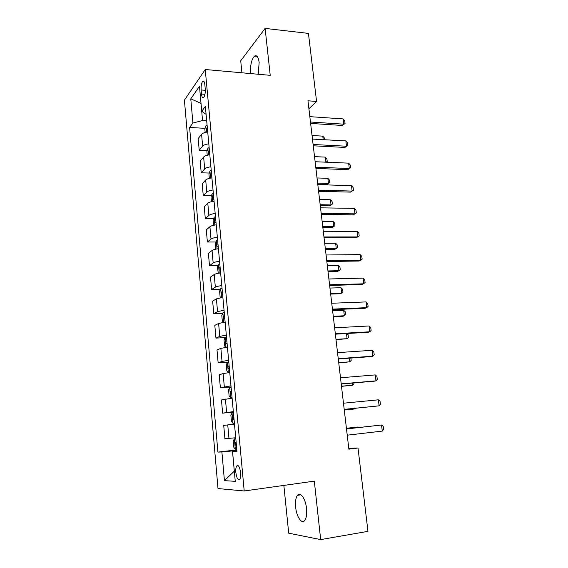 <?xml version="1.0" encoding="UTF-8"?>
<svg xmlns="http://www.w3.org/2000/svg" width="568" height="568" viewBox="0 0 568 568"><rect width="100%" height="100%" fill="white"/><g stroke="black" fill="none" stroke-linecap="round" stroke-linejoin="round"><path stroke-width="0.85" d="M306.535 508.537C305.627 498.775 300.316 491.284 297.447 495.331C295.765 497.717 295.168 501.672 295.658 507.188C296.496 516.745 301.793 524.647 304.789 520.437C306.443 518.037 307.025 514.075 306.535 508.537M258.199 74.252L259.164 62.558C258.376 56.992 256.835 54.833 254.528 56.09C251.503 59.427 250.197 65.135 250.616 73.201L250.658 73.577M240.612 472.661C239.731 466.882 238.418 464.667 236.671 466.001C235.89 467.315 235.614 469.487 235.841 472.505C236.7 478.277 238.02 480.5 239.795 479.179C240.569 477.858 240.846 475.686 240.612 472.661M283.858 485.413L288.707 533.189L320.671 539.6L367.965 531.35L358.003 448.017L348.78 448.344M184.408 100.153L218.005 488.565L244.204 490.979L205.247 69.509L184.408 100.153M205.247 69.509L270.226 75.331L265.121 28.4L240.711 60.79L241.932 72.796M308.907 108.765L316.575 101.452L307.97 100.792L348.873 449.16L358.003 448.017M201.136 89.985L201.505 94.061C201.881 97.142 202.606 98.292 203.678 97.518C204.92 95.779 205.439 92.896 205.233 88.849L204.856 84.724C204.48 81.678 203.763 80.535 202.712 81.302C201.455 83.049 200.93 85.945 201.136 89.985L205.304 90.312M201.015 103.341L202.535 120.522L192.907 123.043L189.598 127.452L217.913 452.107L236.835 449.884M192.907 123.043L190.777 98.832L199.474 86.315L201.739 111.285L206.099 114.36M236.927 450.843L232.56 451.546L236.977 451.382L205.375 106.443L201.739 111.285M232.56 451.546L235.258 481.323L224.424 480.649L221.896 451.958L217.913 452.107M265.121 28.4L308.438 33.398L316.575 101.452M320.671 539.6L314.317 481.131L244.204 490.979M201.022 103.39L190.777 98.832M206.688 120.785L202.535 120.522M236.884 450.403L232.468 450.928L234.3 471.177L224.424 480.649M189.598 127.452L205.069 128.347M207.71 131.982C204.665 132.401 202.627 133.175 201.583 134.318L198.168 138.571L199.205 150.215L207.171 150.577M235.72 437.736L224.914 438.752L223.721 425.404L234.477 424.111M233.327 411.615L222.628 413.149L233.377 412.112M222.628 413.149L221.456 399.95L232.099 398.161M230.97 385.814L220.377 387.837L231.069 386.957M220.377 387.837L219.212 374.795L223.125 373.574L229.749 372.516M228.634 360.318L222.031 361.44L218.147 362.831L228.407 362.121M218.147 362.831L216.997 349.938L220.86 348.376L227.427 347.176M226.32 335.12L219.78 336.391L215.946 338.109L225.091 337.598M215.946 338.109L214.81 325.365L218.616 323.476L225.134 322.134M224.041 310.22L217.551 311.626L213.767 313.671L222.72 313.295M213.767 313.671L212.645 301.075L216.401 298.867L222.869 297.391M221.79 285.619C218.623 286.002 216.472 286.513 215.343 287.152L211.615 289.517L220.391 289.261M211.615 289.517L210.508 277.063L214.207 274.543C215.329 273.861 217.466 273.322 220.625 272.931M219.56 261.294C216.415 261.685 214.278 262.246 213.17 262.963L209.486 265.632L218.105 265.497M209.486 265.632L208.392 253.328L212.041 250.495C213.149 249.735 215.272 249.153 218.41 248.763M217.359 237.254C214.228 237.651 212.112 238.255 211.012 239.057L207.384 242.025L215.854 241.996M207.384 242.025L206.298 229.855L209.904 226.731C210.998 225.886 213.106 225.262 216.223 224.864M215.18 213.49C212.07 213.895 209.975 214.534 208.889 215.414L205.304 218.687L213.632 218.758M205.304 218.687L204.231 206.653L207.789 203.23C208.868 202.307 210.955 201.647 214.058 201.242M213.028 190.003C209.94 190.408 207.852 191.089 206.78 192.048L203.252 195.605L211.445 195.782M203.252 195.605L202.187 183.705L205.694 179.999C206.766 179.005 208.839 178.302 211.921 177.891M210.898 166.779C207.831 167.191 205.758 167.908 204.7 168.944L201.214 172.778L209.294 173.055M201.214 172.778L200.17 161.014L203.628 157.031C204.679 155.959 206.738 155.22 209.805 154.808M208.797 143.818C205.744 144.229 203.692 144.996 202.648 146.097L199.205 150.215M221.896 451.958L232.468 450.928M309.83 116.653L343.072 118.911L344.733 120.913L345.06 123.533L342.199 125.457L310.625 123.426M343.072 118.911L343.732 124.172L310.462 122.013M345.06 123.533L342.199 125.457M205.154 132.465L204.849 129.078L205.836 125.855L207.079 125.031M207.391 128.432L206.802 128.73C206.141 129.916 206.191 130.64 206.944 130.91L207.583 130.583M323.199 139.657L322.78 136.135L312.045 135.518M322.78 136.135L324.399 137.988L324.612 139.735M312.464 139.068L345.841 140.914L347.495 142.866L347.829 145.514L344.954 147.431L313.252 145.798M345.841 140.914L346.508 146.224L313.103 144.485M347.829 145.514L344.954 147.431M314.523 156.626L325.294 157.116L325.904 162.185L315.126 161.724L348.631 163.151L350.293 165.061L350.634 167.737L347.73 169.654L315.907 168.426M348.631 163.151L349.306 168.526L315.765 167.205M350.634 167.737L347.73 169.654M317.817 184.65L351.457 185.637L353.118 187.497L353.459 190.209L350.548 192.119L318.598 191.302M351.457 185.637L352.139 191.068L318.463 190.188M353.459 190.209L350.548 192.119M207.235 155.284L206.887 151.471L207.888 148.319L209.138 147.538M209.45 150.981L208.861 151.258C208.186 152.451 208.243 153.183 209.031 153.452L209.656 153.154M325.294 157.116L326.919 158.933L327.225 161.461L326.139 162.199M325.904 162.185L327.225 161.461M209.329 178.352L208.946 174.113L209.961 171.032L211.225 170.293M211.544 173.78L210.948 174.042C210.259 175.242 210.323 175.974 211.14 176.243L211.743 175.981M317.76 184.174L327.04 184.451L328.46 183.436L327.842 178.316L317.029 177.954M327.842 178.316L329.468 180.091L329.781 182.64L327.04 184.451M317.633 183.109L328.46 183.436L329.781 182.64M211.452 201.69L211.026 197.011L212.056 194L213.334 193.319M213.653 196.84L213.035 197.096C212.361 198.282 212.432 199.02 213.256 199.311L213.859 199.063M320.288 205.694L329.596 205.85L331.037 204.913L330.413 199.737L319.564 199.51M330.413 199.737L332.046 201.47L332.358 204.047L329.596 205.85M320.174 204.714L331.037 204.913L332.358 204.047M320.537 207.831L354.311 208.371L355.98 210.188L356.328 212.929L353.388 214.832L321.31 214.441M354.311 208.371L355.007 213.866L321.197 213.433M213.603 225.297L213.135 220.171L214.179 217.232L215.464 216.6M215.79 220.157L215.144 220.412C214.491 221.591 214.569 222.336 215.393 222.642L215.996 222.415M322.837 227.434L332.188 227.484L333.643 226.611L333.011 221.385L322.12 221.293M333.011 221.385L334.644 223.075L334.957 225.681L333.643 226.611L322.738 226.554M323.291 231.275L357.201 231.368L358.869 233.129L359.217 235.897L356.264 237.8L324.058 237.836M357.201 231.368L357.897 236.92L323.959 236.941M215.776 249.174L215.265 243.594L216.323 240.733L217.622 240.143M217.949 243.75L217.274 243.991C216.642 245.163 216.727 245.916 217.551 246.242L218.162 246.029M325.421 249.416L334.8 249.338L336.277 248.55L335.638 243.26L324.704 243.31M335.638 243.26L337.271 244.907L337.591 247.541L336.277 248.55L325.329 248.628M326.075 254.989L360.126 254.613L361.795 256.331L362.143 259.129L359.175 261.024L326.841 261.507M360.126 254.613L360.829 260.236L326.749 260.726M218.297 273.272L217.416 267.279L218.488 264.496L219.802 263.964M220.136 267.606L219.433 267.847C218.815 269.012 218.914 269.764 219.731 270.105L220.349 269.914M328.027 271.625L337.449 271.433L338.933 270.716L338.294 265.377L327.317 265.561M338.294 265.377L339.934 266.974L340.253 269.637L338.933 270.716L327.949 270.936M328.893 278.98L363.08 278.128L364.748 279.79L365.103 282.623L362.114 284.518L329.653 285.448M363.08 278.128L363.79 283.808L329.575 284.781M220.881 297.66L220.128 297.036L219.596 291.242L220.682 288.537L222.01 288.061M222.351 291.746L221.612 291.98C221.016 293.131 221.129 293.89 221.939 294.252L222.564 294.075M330.661 294.075L340.118 293.755L341.624 293.123L340.977 287.727L329.958 288.054M340.977 287.727L342.618 289.275L342.944 291.973L341.624 293.123L330.597 293.493M331.74 303.248L366.062 301.913L367.737 303.525L368.1 306.386L366.786 307.657L365.089 308.275L332.493 309.666M366.062 301.913L366.786 307.657L332.429 309.113M223.451 322.354L222.336 321.339L221.804 315.481L222.904 312.861L224.246 312.435M224.587 316.163L223.82 316.39C223.245 317.533 223.366 318.293 224.175 318.683L224.8 318.527M333.331 316.774L342.816 316.326L344.343 315.772L343.69 310.313L332.628 310.795M343.69 310.313L345.33 311.825L345.656 314.544L344.343 315.772L333.274 316.291M334.623 327.8L369.086 325.968L370.762 327.523L371.124 330.42L369.818 331.776L368.1 332.301L335.368 334.169M369.086 325.968L369.818 331.776L335.319 333.736M226.277 347.311L227.413 347.041M225.12 337.527L226.021 347.346L224.573 345.933L224.033 340.005L225.148 337.463L226.504 337.094M226.852 340.871L226.057 341.084C225.496 342.22 225.624 342.987 226.433 343.399L227.065 343.257M346.835 333.515L348.077 334.609L348.404 337.364L347.098 338.67L346.48 333.53M336.022 339.714L347.098 338.67L335.979 339.337M337.541 352.643L372.146 350.3L373.822 351.798L374.191 354.73L372.885 356.179L371.138 356.605L338.279 358.955M372.146 350.3L372.885 356.179L338.244 358.649M228.79 362.05L227.42 362.363L226.291 364.812L226.838 370.812L228.343 372.402L229.713 372.111M228.343 372.402L229.728 372.296M229.138 365.87L228.315 366.076C227.782 367.198 227.917 367.972 228.719 368.405L229.358 368.284M350.896 358.053L351.18 360.424L349.874 361.816L349.434 358.159M338.748 362.902L349.874 361.816L338.713 362.64M340.495 377.777L375.235 374.908L376.911 376.357L377.287 379.325L375.98 380.858L374.22 381.192L341.226 384.032M375.235 374.908L375.98 380.858L341.205 383.854M231.105 387.298L229.72 387.553L228.577 389.911L229.124 395.981L230.651 397.714L232.035 397.479M230.651 397.714L232.042 397.586M231.46 391.16L230.608 391.352C230.09 392.467 230.232 393.255 231.034 393.702L231.68 393.603M353.892 382.938L353.992 383.748L352.685 385.218L352.423 383.066M341.496 386.354L352.685 385.218L341.482 386.197M343.477 403.209L378.366 399.815L380.042 401.2L380.418 404.203L379.119 405.829L344.208 409.407M378.366 399.815L379.119 405.829L344.201 409.358M233.441 412.851L232.049 413.042L230.885 415.315L231.446 421.449L232.986 423.323L234.385 423.153M232.986 423.323L234.392 423.181M233.15 416.841L233.803 416.777L232.923 416.933L233.377 419.312L234.03 419.234M344.286 410.06L355.525 408.875L355.454 408.271M344.279 410.018L355.525 408.875L356.086 408.207M346.501 428.946L381.533 425.006L383.208 426.334L383.592 429.365L382.292 431.098L347.233 435.173M382.292 431.098L381.533 425.006L346.494 428.897M235.812 438.681L234.406 438.837L233.221 441.016L233.789 447.229L235.351 449.238L236.771 449.132M234.406 438.837L235.812 438.702M236.174 442.664L235.266 442.827L235.748 445.22L236.402 445.163M357.776 427.633L357.705 427.037L346.423 428.3M358.394 427.562L357.705 427.037L346.416 428.258M202.648 146.097L201.583 134.318M204.7 168.944L203.628 157.031M206.78 192.048L205.694 179.999M208.889 215.414L207.789 203.23M211.012 239.057L209.904 226.731M213.17 262.963L212.041 250.495M215.343 287.152L214.207 274.543M217.551 311.626L216.401 298.867M219.78 336.391L218.616 323.476M222.031 361.44L220.86 348.376M224.317 386.794L223.125 373.574M226.625 412.453L225.425 399.07M228.961 438.418L227.747 424.878M204.956 94.323L201.505 94.061M205.808 125.94L206.383 132.188M207.419 128.766L206.802 128.73M207.86 148.397L208.463 155.007M209.478 151.287L208.861 151.258M209.933 171.11L210.572 178.089M211.566 174.064L210.948 174.042M212.027 194.079L212.702 201.441M214.15 217.31L214.853 225.056M215.812 220.398L215.187 220.391M216.294 240.804L217.04 248.947M217.97 243.956L217.338 243.963M218.46 264.567L219.241 273.116M220.157 267.791L219.518 267.805M220.654 288.608L221.477 297.568M222.365 291.902L221.726 291.924M222.876 312.925L223.735 322.312M224.601 316.298L223.962 316.326M226.859 340.977L226.22 341.013M227.392 362.427L228.3 372.36M229.145 365.941L228.499 365.991M229.692 387.61L230.608 397.664M231.46 391.21L230.814 391.267M232.021 413.099L232.951 423.274M234.371 438.894L235.315 449.189M236.402 445.149L235.748 445.22M300.983 494.813L297.447 495.331M257.098 56.346L254.528 56.09M238.333 465.795L236.671 466.001M203.926 81.401L202.712 81.302M215.812 220.419L215.144 220.412M217.977 243.991L217.274 243.991M220.157 267.833L219.433 267.847M222.372 291.959L221.612 291.98M224.601 316.355L223.82 316.39M226.866 341.041L226.057 341.084M229.152 366.012L228.315 366.069M231.467 391.281L230.608 391.352M233.81 416.848L232.923 416.933M236.181 442.72L235.266 442.827"/></g></svg>
